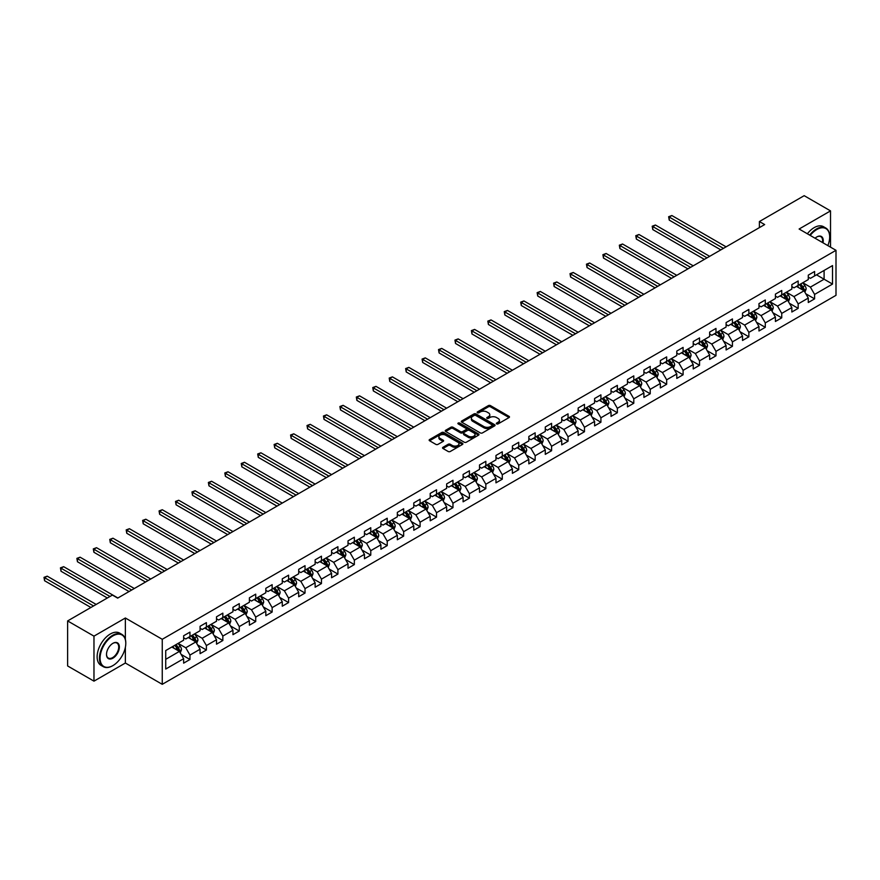 <?xml version="1.0" encoding="UTF-8"?>
<svg xmlns="http://www.w3.org/2000/svg" width="880" height="880" viewBox="0 0 880 880"><rect width="100%" height="100%" fill="white"/><g stroke="black" fill="none" stroke-linecap="round" stroke-linejoin="round"><path stroke-width="1.32" d="M496.628 423.896A1.023 0.594 0 0 0 498.069 423.896L509.058 417.549A1.463 0.847 0 0 0 509.487 416.955A1.463 0.847 0 0 0 509.058 416.361L490.446 405.603A1.463 0.847 0 0 0 488.378 405.603L477.389 411.95A1.023 0.594 0 0 0 478.83 412.786L480.26 411.972A4.686 2.706 0 0 1 486.882 411.972L488.433 412.863A4.686 2.706 0 0 1 489.797 414.777A4.686 2.706 0 0 1 488.433 416.68L487.003 417.505A1.023 0.594 0 0 0 488.455 418.341L489.874 417.516A4.686 2.706 0 0 1 496.496 417.516L498.047 418.418A4.686 2.706 0 0 1 499.422 420.332A4.686 2.706 0 0 1 498.047 422.235L496.628 423.06A1.023 0.594 0 0 0 496.628 423.896L496.628 423.06M442.97 447.293A1.463 0.847 0 0 0 442.541 447.887A1.463 0.847 0 0 0 442.97 448.481L448.195 451.495A1.463 0.847 0 0 0 450.263 451.495L462.462 444.455A1.463 0.847 0 0 0 462.891 443.85A1.463 0.847 0 0 0 462.462 443.256L443.85 432.509A1.463 0.847 0 0 0 441.782 432.509L429.572 439.56A1.463 0.847 0 0 0 429.143 440.154A1.463 0.847 0 0 0 429.572 440.748L435.886 444.389A1.463 0.847 0 0 0 437.954 444.389L443.179 441.375A1.463 0.847 0 0 0 443.608 440.781A1.463 0.847 0 0 0 443.179 440.187L440.044 438.372A3.916 2.255 0 0 1 438.9 436.777A3.916 2.255 0 0 1 441.32 434.687A3.916 2.255 0 0 1 445.577 435.182L457.842 442.255A3.916 2.255 0 0 1 458.986 443.85A3.916 2.255 0 0 1 456.566 445.94A3.916 2.255 0 0 1 452.309 445.456L450.263 444.268A1.463 0.847 0 0 0 448.195 444.268L442.97 447.293L442.97 448.481L448.195 445.489L448.195 444.268M125.367 618.002L93.973 636.141L67.628 620.928L67.628 665.951L93.973 681.153L125.367 663.025L162.25 684.321L162.25 639.298L125.367 618.002L125.367 639.375M830.522 247.148L830.522 210.892L799.117 229.02L836 250.316L162.25 639.298M830.522 210.892L804.177 195.679L759.396 221.54L759.396 227.623M67.628 620.928L112.409 595.067L117.678 598.114L764.665 224.576L759.396 221.54M480.359 432.927A1.463 0.847 0 0 0 482.427 432.927L494.637 425.876A1.463 0.847 0 0 0 495.066 425.282A1.463 0.847 0 0 0 494.637 424.688L476.014 413.941A1.463 0.847 0 0 0 473.946 413.941L461.747 420.981A1.463 0.847 0 0 0 461.318 421.586A1.463 0.847 0 0 0 461.747 422.18L480.359 432.927M458.579 424.116A1.023 0.594 0 0 1 459.624 424.259L478.533 435.182L466.345 442.211A1.463 0.847 0 0 1 464.277 442.211L445.665 431.464L450.879 428.472L450.879 427.251L445.665 430.265A1.463 0.847 0 0 0 445.236 430.87A1.463 0.847 0 0 0 445.665 431.464L445.665 430.265M450.879 428.472A1.463 0.847 0 0 1 452.947 428.472L452.947 427.251A1.463 0.847 0 0 0 450.879 427.251M452.947 427.251L460.504 431.618A1.463 0.847 0 0 0 462.572 431.618L466.037 429.616A1.463 0.847 0 0 0 466.466 429.011A1.463 0.847 0 0 0 466.037 428.417L458.172 423.885A1.023 0.594 0 0 1 459.624 423.049L478.555 433.972A1.463 0.847 0 0 1 478.984 434.566A1.463 0.847 0 0 1 478.555 435.171L478.555 433.972M162.25 684.321L836 295.328L836 250.316M181.159 654.412L189.959 659.494L189.959 655.061L200.079 649.22L200.079 653.653L206.404 650.012L206.404 645.568L216.513 639.727L216.513 644.171L222.838 640.519L222.838 636.075L232.958 630.234L232.958 634.678L239.272 631.026L239.272 626.582L249.392 620.741L249.392 625.185L255.717 621.533L255.717 617.089L265.826 611.259L265.826 615.692L272.151 612.04L272.151 607.607L282.271 601.766L282.271 606.21L288.585 602.558L288.585 598.114L298.705 592.273L298.705 596.717L305.03 593.065L305.03 588.621L315.139 582.78L315.139 587.224L321.464 583.572L321.464 579.128L331.584 573.287L331.584 577.731L337.909 574.079L337.909 569.646L348.018 563.805L348.018 568.238L354.343 564.597L354.343 560.153L364.463 554.312L364.463 558.756L370.777 555.104L370.777 550.66L380.897 544.819L380.897 549.263L387.222 545.611L387.222 541.167L397.331 535.326L397.331 539.77L403.656 536.118L403.656 531.685L413.776 525.844L413.776 530.277L420.09 526.636L420.09 522.192L430.21 516.351L430.21 520.795L436.535 517.143L436.535 512.699L446.644 506.858L446.644 511.302L452.969 507.65L452.969 503.206L463.089 497.365L463.089 501.809L469.414 498.157L469.414 493.713L479.523 487.883L479.523 492.316L485.848 488.664L485.848 484.231L495.968 478.39L495.968 482.834L502.282 479.182L502.282 474.738L512.402 468.897L512.402 473.341L518.727 469.689L518.727 465.245L528.836 459.404L528.836 463.848L535.161 460.196L535.161 455.752L545.281 449.911L545.281 454.355L551.595 450.703L551.595 446.27L561.715 440.429L561.715 444.862L568.04 441.221L568.04 436.777L578.149 430.936L578.149 435.38L584.474 431.728L584.474 427.284L594.594 421.443L594.594 425.887L600.919 422.235L600.919 417.791L611.028 411.95L611.028 416.394L617.353 412.742L617.353 408.309L627.473 402.468L627.473 406.901L633.787 403.26L633.787 398.816L643.907 392.975L643.907 397.419L650.232 393.767L650.232 389.323L660.341 383.482L660.341 387.926L666.666 384.274L666.666 379.83L676.786 373.989L676.786 378.433L683.1 374.781L683.1 370.348L693.22 364.507L693.22 368.94L699.545 365.288L699.545 360.855L709.654 355.014L709.654 359.458L715.979 355.806L715.979 351.362L726.099 345.521L726.099 349.965L732.424 346.313L732.424 341.869L742.533 336.028L742.533 340.472L748.858 336.82L748.858 332.376L758.978 326.546L758.978 330.979L765.292 327.327L765.292 322.894L775.412 317.053L775.412 321.486L781.737 317.845L781.737 313.401L791.846 307.56L791.846 312.004L798.171 308.352L798.171 303.908L808.291 298.067L808.291 302.511L814.605 298.859L814.605 294.415L832.524 284.075L832.524 265.584L824.098 270.446L824.098 279.213L832.524 284.075M189.959 659.494L183.634 663.146L183.634 658.702L165.726 669.053L165.726 650.551L183.634 640.211L183.634 635.767L189.959 632.126L189.959 636.559L200.079 630.718L200.079 626.285L206.404 622.633L206.404 627.066L216.513 621.236L216.513 616.792L222.838 613.14L222.838 617.584L232.958 611.743L232.958 607.299L239.272 603.647L239.272 608.091L249.392 602.25L249.392 597.806L255.717 594.154L255.717 598.598L265.826 592.757L265.826 588.313L272.151 584.672L272.151 589.105L282.271 583.264L282.271 578.831L288.585 575.179L288.585 579.623L298.705 573.782L298.705 569.338L305.03 565.686L305.03 570.13L315.139 564.289L315.139 559.845L321.464 556.193L321.464 560.637L331.584 554.796L331.584 550.352L337.909 546.711L337.909 551.144L348.018 545.303L348.018 540.87L354.343 537.218L354.343 541.662L364.463 535.821L364.463 531.377L370.777 527.725L370.777 532.169L380.897 526.328L380.897 521.884L387.222 518.232L387.222 522.676L397.331 516.835L397.331 512.391L403.656 508.75L403.656 513.183L413.776 507.342L413.776 502.909L420.09 499.257L420.09 503.69L430.21 497.86L430.21 493.416L436.535 489.764L436.535 494.208L446.644 488.367L446.644 483.923L452.969 480.271L452.969 484.715L463.089 478.874L463.089 474.43L469.414 470.778L469.414 475.222L479.523 469.381L479.523 464.948L485.848 461.296L485.848 465.729L495.968 459.888L495.968 455.455L502.282 451.803L502.282 456.247L512.402 450.406L512.402 445.962L518.727 442.31L518.727 446.754L528.836 440.913L528.836 436.469L535.161 432.817L535.161 437.261L545.281 431.42L545.281 426.976L551.595 423.335L551.595 427.768L561.715 421.927L561.715 417.494L568.04 413.842L568.04 418.286L578.149 412.445L578.149 408.001L584.474 404.349L584.474 408.793L594.594 402.952L594.594 398.508L600.919 394.856L600.919 399.3L611.028 393.459L611.028 389.015L617.353 385.374L617.353 389.807L627.473 383.966L627.473 379.533L633.787 375.881L633.787 380.325L643.907 374.484L643.907 370.04L650.232 366.388L650.232 370.832L660.341 364.991L660.341 360.547L666.666 356.895L666.666 361.339L676.786 355.498L676.786 351.054L683.1 347.402L683.1 351.846L693.22 346.005L693.22 341.572L699.545 337.92L699.545 342.353L709.654 336.512L709.654 332.079L715.979 328.427L715.979 332.871L726.099 327.03L726.099 322.586L732.424 318.934L732.424 323.378L742.533 317.537L742.533 313.093L748.858 309.441L748.858 313.885L758.978 308.044L758.978 303.6L765.292 299.959L765.292 304.392L775.412 298.551L775.412 294.118L781.737 290.466L781.737 294.91L791.846 289.069L791.846 284.625L798.171 280.973L798.171 285.417L808.291 279.576L808.291 275.132L814.605 271.48L814.605 275.924L832.524 265.584M188.276 637.538L195.866 641.916L185.746 647.757L178.156 643.379M183.634 637.78L185.746 638.99L189.959 636.559M185.746 647.757L189.959 655.061M195.866 641.916L200.079 649.22M204.71 628.045L212.3 632.423L202.18 638.264L194.601 633.886M200.079 628.287L202.18 629.508L206.404 627.066M202.18 638.264L206.404 645.568M212.3 632.423L216.513 639.727M221.155 618.552L228.734 622.93L218.625 628.771L211.035 624.393M216.513 618.794L218.625 620.015L222.838 617.584M218.625 628.771L222.838 636.075M228.734 622.93L232.958 630.234M237.589 609.059L245.179 613.448L235.059 619.289L227.469 614.9M232.958 609.312L235.059 610.522L239.272 608.091M235.059 619.289L239.272 626.582M245.179 613.448L249.392 620.741M254.023 599.577L261.613 603.955L251.504 609.796L243.914 605.418M249.392 599.819L251.504 601.029L255.717 598.598M251.504 609.796L255.717 617.089M261.613 603.955L265.826 611.259M270.468 590.084L278.058 594.462L267.938 600.303L260.348 595.925M265.826 590.326L267.938 591.547L272.151 589.105M267.938 600.303L272.151 607.607M278.058 594.462L282.271 601.766M286.902 580.591L294.492 584.969L284.372 590.81L276.793 586.432M282.271 580.833L284.372 582.054L288.585 579.623M284.372 590.81L288.585 598.114M294.492 584.969L298.705 592.273M303.347 571.098L310.926 575.487L300.817 581.328L293.227 576.939M298.705 571.34L300.817 572.561L305.03 570.13M300.817 581.328L305.03 588.621M310.926 575.487L315.139 582.78M319.781 561.616L327.371 565.994L317.251 571.835L309.661 567.457M315.139 561.858L317.251 563.068L321.464 560.637M317.251 571.835L321.464 579.128M327.371 565.994L331.584 573.287M336.215 552.123L343.805 556.501L333.685 562.342L326.106 557.964M331.584 552.365L333.685 553.586L337.909 551.144M333.685 562.342L337.909 569.646M343.805 556.501L348.018 563.805M352.66 542.63L360.239 547.008L350.13 552.849L342.54 548.471M348.018 542.872L350.13 544.093L354.343 541.662M350.13 552.849L354.343 560.153M360.239 547.008L364.463 554.312M369.094 533.137L376.684 537.515L366.564 543.356L358.974 538.978M364.463 533.379L366.564 534.6L370.777 532.169M366.564 543.356L370.777 550.66M376.684 537.515L380.897 544.819M385.528 523.655L393.118 528.033L383.009 533.874L375.419 529.485M380.897 523.897L383.009 525.107L387.222 522.676M383.009 533.874L387.222 541.167M393.118 528.033L397.331 535.326M401.973 514.162L409.563 518.54L399.443 524.381L391.853 520.003M397.331 514.404L399.443 515.614L403.656 513.183M399.443 524.381L403.656 531.685M409.563 518.54L413.776 525.844M418.407 504.669L425.997 509.047L415.877 514.888L408.298 510.51M413.776 504.911L415.877 506.132L420.09 503.69M415.877 514.888L420.09 522.192M425.997 509.047L430.21 516.351M434.852 495.176L442.431 499.554L432.322 505.395L424.732 501.017M430.21 495.418L432.322 496.639L436.535 494.208M432.322 505.395L436.535 512.699M442.431 499.554L446.644 506.858M451.286 485.683L458.876 490.072L448.756 495.913L441.166 491.524M446.644 485.936L448.756 487.146L452.969 484.715M448.756 495.913L452.969 503.206M458.876 490.072L463.089 497.365M467.72 476.201L475.31 480.579L465.19 486.42L457.611 482.042M463.089 476.443L465.19 477.653L469.414 475.222M465.19 486.42L469.414 493.713M475.31 480.579L479.523 487.883M484.165 466.708L491.744 471.086L481.635 476.927L474.045 472.549M479.523 466.95L481.635 468.171L485.848 465.729M481.635 476.927L485.848 484.231M491.744 471.086L495.968 478.39M500.599 457.215L508.189 461.593L498.069 467.434L490.479 463.056M495.968 457.457L498.069 458.678L502.282 456.247M498.069 467.434L502.282 474.738M508.189 461.593L512.402 468.897M517.033 447.722L524.623 452.111L514.514 457.952L506.924 453.563M512.402 447.964L514.514 449.185L518.727 446.754M514.514 457.952L518.727 465.245M524.623 452.111L528.836 459.404M533.478 438.24L541.068 442.618L530.948 448.459L523.358 444.081M528.836 438.482L530.948 439.692L535.161 437.261M530.948 448.459L535.161 455.752M541.068 442.618L545.281 449.911M549.912 428.747L557.502 433.125L547.382 438.966L539.803 434.588M545.281 428.989L547.382 430.21L551.595 427.768M547.382 438.966L551.595 446.27M557.502 433.125L561.715 440.429M566.357 419.254L573.936 423.632L563.827 429.473L556.237 425.095M561.715 419.496L563.827 420.717L568.04 418.286M563.827 429.473L568.04 436.777M573.936 423.632L578.149 430.936M582.791 409.761L590.381 414.15L580.261 419.98L572.671 415.602M578.149 410.003L580.261 411.224L584.474 408.793M580.261 419.98L584.474 427.284M590.381 414.15L594.594 421.443M599.225 400.279L606.815 404.657L596.695 410.498L589.116 406.109M594.594 400.521L596.695 401.731L600.919 399.3M596.695 410.498L600.919 417.791M606.815 404.657L611.028 411.95M615.67 390.786L623.249 395.164L613.14 401.005L605.55 396.627M611.028 391.028L613.14 392.249L617.353 389.807M613.14 401.005L617.353 408.309M623.249 395.164L627.473 402.468M632.104 381.293L639.694 385.671L629.574 391.512L621.984 387.134M627.473 381.535L629.574 382.756L633.787 380.325M629.574 391.512L633.787 398.816M639.694 385.671L643.907 392.975M648.538 371.8L656.128 376.178L646.019 382.019L638.429 377.641M643.907 372.042L646.019 373.263L650.232 370.832M646.019 382.019L650.232 389.323M656.128 376.178L660.341 383.482M664.983 362.307L672.562 366.696L662.453 372.537L654.863 368.148M660.341 362.56L662.453 363.77L666.666 361.339M662.453 372.537L666.666 379.83M672.562 366.696L676.786 373.989M681.417 352.825L689.007 357.203L678.887 363.044L671.308 358.666M676.786 353.067L678.887 354.277L683.1 351.846M678.887 363.044L683.1 370.348M689.007 357.203L693.22 364.507M697.862 343.332L705.441 347.71L695.332 353.551L687.742 349.173M693.22 343.574L695.332 344.795L699.545 342.353M695.332 353.551L699.545 360.855M705.441 347.71L709.654 355.014M714.296 333.839L721.886 338.217L711.766 344.058L704.176 339.68M709.654 334.081L711.766 335.302L715.979 332.871M711.766 344.058L715.979 351.362M721.886 338.217L726.099 345.521M730.73 324.346L738.32 328.735L728.2 334.576L720.621 330.187M726.099 324.599L728.2 325.809L732.424 323.378M728.2 334.576L732.424 341.869M738.32 328.735L742.533 336.028M747.175 314.864L754.754 319.242L744.645 325.083L737.055 320.705M742.533 315.106L744.645 316.316L748.858 313.885M744.645 325.083L748.858 332.376M754.754 319.242L758.978 326.546M763.609 305.371L771.199 309.749L761.079 315.59L753.489 311.212M758.978 305.613L761.079 306.834L765.292 304.392M761.079 315.59L765.292 322.894M771.199 309.749L775.412 317.053M780.043 295.878L787.633 300.256L777.513 306.097L769.934 301.719M775.412 296.12L777.513 297.341L781.737 294.91M777.513 306.097L781.737 313.401M787.633 300.256L791.846 307.56M796.488 286.385L804.067 290.774L793.958 296.604L786.368 292.226M791.846 286.627L793.958 287.848L798.171 285.417M793.958 296.604L798.171 303.908M804.067 290.774L808.291 298.067M816.508 274.835L824.098 279.213L810.392 287.122L802.813 282.733M808.291 277.145L810.392 278.355L814.605 275.924M810.392 287.122L814.605 294.415M93.973 636.141L93.973 681.153M165.726 659.318L179.421 651.409L171.842 647.031M179.421 651.409L183.634 658.702M805.816 293.777L814.605 298.859M789.371 303.27L798.171 308.352M772.937 312.763L781.737 317.845M756.492 322.256L765.292 327.327M740.058 331.738L748.858 336.82M723.624 341.231L732.424 346.313M707.179 350.724L715.979 355.806M690.745 360.217L699.545 365.288M674.311 369.699L683.1 374.781M657.866 379.192L666.666 384.274M641.432 388.685L650.232 393.767M624.987 398.178L633.787 403.26M608.553 407.671L617.353 412.742M592.119 417.153L600.919 422.235M575.674 426.646L584.474 431.728M559.24 436.139L568.04 441.221M542.806 445.632L551.595 450.703M526.361 455.114L535.161 460.196M509.927 464.607L518.727 469.689M493.482 474.1L502.282 479.182M477.048 483.593L485.848 488.664M460.614 493.075L469.414 498.157M444.169 502.568L452.969 507.65M427.735 512.061L436.535 517.143M411.301 521.554L420.09 526.636M394.856 531.047L403.656 536.118M378.422 540.529L387.222 545.611M361.977 550.022L370.777 555.104M345.543 559.515L354.343 564.597M329.109 569.008L337.909 574.079M312.664 578.49L321.464 583.572M296.23 587.983L305.03 593.065M279.796 597.476L288.585 602.558M263.351 606.969L272.151 612.04M246.917 616.451L255.717 621.533M230.483 625.944L239.272 631.026M214.038 635.437L222.838 640.519M197.604 644.93L206.404 650.012M125.367 663.025L125.367 647.328M497.035 424.039L498.047 423.456A4.686 2.706 0 0 0 499.422 421.542L499.422 420.332M489.797 414.777L489.797 415.987A4.686 2.706 0 0 1 488.433 417.901L487.41 418.484M509.047 417.56L490.446 406.824A1.463 0.847 0 0 0 488.378 406.824L477.796 412.929M494.637 424.688L494.637 425.876L476.014 415.151A1.463 0.847 0 0 0 473.946 415.151L461.758 422.191M492.052 425.7A1.023 0.594 0 0 0 492.052 424.864L475.706 415.426A1.023 0.594 0 0 0 474.254 415.426L472.758 416.295A4.686 2.706 0 0 0 471.383 418.209A4.686 2.706 0 0 0 472.758 420.123L483.934 426.569A4.686 2.706 0 0 0 490.545 426.569L492.052 425.7L492.052 426.921A1.023 0.594 0 0 0 492.349 426.503L492.349 425.282M471.383 418.209L471.383 419.43A4.686 2.706 0 0 0 472.758 421.333L472.758 420.123M492.052 426.921L490.545 427.79A4.686 2.706 0 0 1 483.934 427.79L472.758 421.333M452.947 428.472L460.504 432.828A1.463 0.847 0 0 0 462.572 432.828L466.037 430.826A1.463 0.847 0 0 0 466.466 430.232L466.466 429.011M468.336 436.139A3.916 2.255 0 0 0 472.604 436.623A3.916 2.255 0 0 0 475.013 434.544A3.916 2.255 0 0 0 473.869 432.938L469.557 430.452A1.463 0.847 0 0 0 467.489 430.452L464.024 432.454A1.463 0.847 0 0 0 463.595 433.048A1.463 0.847 0 0 0 464.024 433.642L468.336 436.139L468.336 437.349A3.916 2.255 0 0 0 472.604 437.844A3.916 2.255 0 0 0 475.013 435.754L475.013 434.544M463.595 433.048L463.595 434.269A1.463 0.847 0 0 0 464.024 434.863L464.024 433.642M468.336 437.349L464.024 434.863M458.986 443.85L458.986 445.071A3.916 2.255 0 0 1 456.566 447.161A3.916 2.255 0 0 1 452.309 446.666L450.263 445.489A1.463 0.847 0 0 0 448.195 445.489M438.9 436.777L438.9 437.998A3.916 2.255 0 0 0 440.044 439.593L440.044 438.372M443.157 441.386L440.044 439.593M462.462 443.256L462.462 444.455L443.85 433.73A1.463 0.847 0 0 0 441.782 433.73L429.594 440.759M804.903 292.215L806.157 289.058A3.949 2.277 -120 0 0 804.903 285.692L802.725 282.788M798.93 287.804L797.456 285.824M726.099 246.84L671.858 215.534L669.229 217.052L669.229 220.099L720.83 249.887M799.458 284.669L801.636 287.573A3.949 2.277 60 0 1 802.758 289.949L804.023 289.223A3.949 2.277 -120 0 0 802.901 286.847L800.723 283.943M799.733 284.515L802.142 287.738A2.013 1.166 60 0 1 802.505 288.343L804.023 289.223M669.229 220.099L668.646 216.722L723.459 248.369M668.646 216.722L671.858 215.534M827.849 245.608A18.183 10.494 120 0 0 829.675 236.929A18.183 10.494 120 0 0 816.827 229.504A18.183 10.494 120 0 0 810.216 235.433M809.677 235.114A18.623 10.758 -60 0 1 816.508 228.954A18.623 10.758 -60 0 1 825.825 228.041A18.623 10.758 -60 0 1 829.675 236.566A18.623 10.758 -60 0 1 829.675 236.753M815.067 238.227A9.086 5.247 -60 0 1 816.827 236.929L816.827 236.929A9.086 5.247 -60 0 1 823.009 242.814M807.356 233.772A18.623 10.758 -60 0 1 814.187 227.623A18.623 10.758 -60 0 1 823.504 226.699L825.825 228.041M822.426 242.473A8.646 4.994 120 0 0 820.831 236.687A8.646 4.994 120 0 0 816.662 237.028M112.618 665.764L112.937 665.577A18.183 10.494 120 0 0 125.785 643.313A18.183 10.494 120 0 0 112.937 635.888A18.183 10.494 120 0 0 100.078 658.163A18.183 10.494 120 0 0 112.937 665.577L112.618 665.764A18.623 10.758 -60 0 1 103.301 666.688A18.623 10.758 -60 0 1 100.452 651.761A18.623 10.758 -60 0 1 112.618 635.349A18.623 10.758 -60 0 1 121.935 634.425A18.623 10.758 -60 0 1 125.785 642.95A18.623 10.758 -60 0 1 125.785 643.137M112.937 658.163A9.086 5.247 -60 0 1 106.502 654.445A9.086 5.247 -60 0 1 112.937 643.313L112.937 643.313A9.086 5.247 -60 0 1 119.361 647.031A9.086 5.247 -60 0 1 112.937 658.163M106.513 654.258A8.646 4.994 120 0 0 108.295 658.042A8.646 4.994 120 0 0 112.618 657.613A8.646 4.994 120 0 0 118.261 649.99A8.646 4.994 120 0 0 116.941 643.071A8.646 4.994 120 0 0 112.772 643.412M103.301 666.688L100.991 665.346A18.623 10.758 -60 0 1 98.131 650.419A18.623 10.758 -60 0 1 110.297 634.007A18.623 10.758 -60 0 1 119.614 633.083L121.935 634.425M788.469 301.697L789.723 298.54A3.949 2.277 -120 0 0 788.458 295.185L786.28 292.281M782.496 297.297L781.011 295.317M709.654 256.333L655.424 225.027L652.784 226.545L652.784 229.581L704.385 259.38M783.013 294.162L785.191 297.066A3.949 2.277 60 0 1 786.324 299.442L787.589 298.716A3.949 2.277 -120 0 0 786.456 296.34L784.278 293.436M783.299 294.008L785.708 297.22A2.013 1.166 60 0 1 786.071 297.836L787.589 298.716M652.784 229.581L652.212 226.215L707.025 257.851M652.212 226.215L655.424 225.027M772.024 311.19L773.278 308.033A3.949 2.277 -120 0 0 772.024 304.667L769.846 301.763M766.051 306.779L764.577 304.81M693.22 265.826L638.99 234.509L636.35 236.038L636.35 239.074L687.951 268.873M766.579 303.655L768.757 306.559A3.949 2.277 60 0 1 769.89 308.935L771.155 308.198A3.949 2.277 -120 0 0 770.022 305.822L767.844 302.929M766.854 303.49L769.263 306.713A2.013 1.166 60 0 1 769.637 307.329L771.155 308.198M636.35 239.074L635.767 235.697L690.591 267.344M635.767 235.697L638.99 234.509M755.59 320.683L756.844 317.526A3.949 2.277 -120 0 0 755.579 314.16L753.412 311.256M749.617 316.272L748.143 314.303M676.786 275.319L622.545 244.002L619.916 245.52L619.916 248.567L671.517 278.355M750.145 313.148L752.312 316.052A3.949 2.277 60 0 1 753.445 318.428L754.71 317.691A3.949 2.277 -120 0 0 753.577 315.315L751.41 312.411M750.42 312.983L752.829 316.206A2.013 1.166 60 0 1 753.192 316.822L754.71 317.691M619.916 248.567L619.333 245.19L674.146 276.837M619.333 245.19L622.545 244.002M739.156 330.176L740.41 327.019A3.949 2.277 -120 0 0 739.145 323.653L736.967 320.749M733.183 325.765L731.698 323.796M660.341 284.812L606.111 253.495L603.471 255.013L603.471 258.06L655.072 287.848M733.7 322.63L735.878 325.534A3.949 2.277 60 0 1 737.011 327.91L738.276 327.184A3.949 2.277 -120 0 0 737.143 324.808L734.965 321.904M733.975 322.476L736.395 325.699A2.013 1.166 60 0 1 736.758 326.304L738.276 327.184M603.471 258.06L602.899 254.683L657.712 286.33M602.899 254.683L606.111 253.495M722.711 339.658L723.965 336.501A3.949 2.277 -120 0 0 722.711 333.146L720.533 330.242M716.738 335.258L715.264 333.278M643.907 294.294L589.666 262.988L587.037 264.506L587.037 267.553L638.638 297.341M717.266 332.123L719.444 335.027A3.949 2.277 60 0 1 720.566 337.403L721.831 336.677A3.949 2.277 -120 0 0 720.709 334.301L718.531 331.397M717.541 331.969L719.95 335.192A2.013 1.166 60 0 1 720.324 335.797L721.831 336.677M587.037 267.553L586.454 264.176L641.267 295.823M586.454 264.176L589.666 262.988M706.277 349.151L707.531 345.994A3.949 2.277 -120 0 0 706.266 342.628L704.099 339.735M700.304 344.74L698.83 342.771M627.473 303.787L573.232 272.481L570.603 273.999L570.603 277.035L622.204 306.834M700.832 341.616L702.999 344.52A3.949 2.277 60 0 1 704.132 346.896L705.397 346.159A3.949 2.277 -120 0 0 704.264 343.794L702.097 340.89M701.107 341.462L703.516 344.674A2.013 1.166 60 0 1 703.879 345.29L705.397 346.159M570.603 277.035L570.02 273.658L624.833 305.305M570.02 273.658L573.232 272.481M689.843 358.644L691.086 355.487A3.949 2.277 -120 0 0 689.832 352.121L687.654 349.217M683.87 354.233L682.385 352.264M611.028 313.28L556.798 281.963L554.158 283.492L554.158 286.528L605.759 316.316M684.387 351.109L686.565 354.013A3.949 2.277 60 0 1 687.698 356.389L688.963 355.652A3.949 2.277 -120 0 0 687.83 353.276L685.652 350.372M684.662 350.944L687.082 354.167A2.013 1.166 60 0 1 687.445 354.783L688.963 355.652M554.158 286.528L553.586 283.151L608.399 314.798M553.586 283.151L556.798 281.963M673.398 368.137L674.652 364.98A3.949 2.277 -120 0 0 673.398 361.614L671.22 358.71M667.425 363.726L665.951 361.757M594.594 322.773L540.353 291.456L537.724 292.974L537.724 296.021L589.325 325.809M667.953 360.602L670.131 363.495A3.949 2.277 60 0 1 671.253 365.871L672.518 365.145A3.949 2.277 -120 0 0 671.396 362.769L669.218 359.865M668.228 360.437L670.637 363.66A2.013 1.166 60 0 1 671 364.265L672.518 365.145M537.724 296.021L537.141 292.644L591.954 324.291M537.141 292.644L540.353 291.456M656.964 377.63L658.218 374.462A3.949 2.277 -120 0 0 656.953 371.107L654.775 368.203M650.991 373.219L649.517 371.239M578.149 332.255L523.919 300.949L521.279 302.467L521.279 305.514L572.88 335.302M651.519 370.084L653.686 372.988A3.949 2.277 60 0 1 654.819 375.364L656.084 374.638A3.949 2.277 -120 0 0 654.951 372.262L652.773 369.358M651.794 369.93L654.203 373.153A2.013 1.166 60 0 1 654.566 373.758L656.084 374.638M521.279 305.514L520.707 302.137L575.52 333.784M520.707 302.137L523.919 300.949M640.519 387.112L641.773 383.955A3.949 2.277 -120 0 0 640.519 380.6L638.341 377.696M634.546 382.701L633.072 380.732M561.715 341.748L507.485 310.442L504.845 311.96L504.845 314.996L556.446 344.795M635.074 379.577L637.252 382.481A3.949 2.277 60 0 1 638.385 384.857L639.65 384.131A3.949 2.277 -120 0 0 638.517 381.755L636.339 378.851M635.349 379.423L637.758 382.635A2.013 1.166 60 0 1 638.132 383.251L639.65 384.131M504.845 314.996L504.262 311.619L559.086 343.266M504.262 311.619L507.485 310.442M624.085 396.605L625.339 393.448A3.949 2.277 -120 0 0 624.074 390.082L621.907 387.178M618.112 392.194L616.638 390.225M545.281 351.241L491.04 319.924L488.411 321.453L488.411 324.489L540.012 354.277M618.64 389.07L620.807 391.974A3.949 2.277 60 0 1 621.94 394.35L623.205 393.613A3.949 2.277 -120 0 0 622.072 391.237L619.905 388.333M618.915 388.905L621.324 392.128A2.013 1.166 60 0 1 621.687 392.744L623.205 393.613M488.411 324.489L487.828 321.112L542.641 352.759M487.828 321.112L491.04 319.924M607.651 406.098L608.905 402.941A3.949 2.277 -120 0 0 607.64 399.575L605.462 396.671M601.678 401.687L600.193 399.718M528.836 360.734L474.606 329.417L471.966 330.935L471.966 333.982L523.567 363.77M602.195 398.563L604.373 401.467A3.949 2.277 60 0 1 605.506 403.832L606.771 403.106A3.949 2.277 -120 0 0 605.638 400.73L603.46 397.826M602.47 398.398L604.89 401.621A2.013 1.166 60 0 1 605.253 402.226L606.771 403.106M471.966 333.982L471.394 330.605L526.207 362.252M471.394 330.605L474.606 329.417M591.206 415.591L592.46 412.434A3.949 2.277 -120 0 0 591.206 409.068L589.028 406.164M585.233 411.18L583.759 409.2M512.402 370.216L458.161 338.91L455.532 340.428L455.532 343.475L507.133 373.263M585.761 408.045L587.939 410.949A3.949 2.277 60 0 1 589.061 413.325L590.326 412.599A3.949 2.277 -120 0 0 589.204 410.223L587.026 407.319M586.036 407.891L588.445 411.114A2.013 1.166 60 0 1 588.819 411.719L590.326 412.599M455.532 343.475L454.949 340.098L509.762 371.745M454.949 340.098L458.161 338.91M574.772 425.073L576.026 421.916A3.949 2.277 -120 0 0 574.761 418.561L572.594 415.657M568.799 420.662L567.325 418.693M495.968 379.709L441.727 348.403L439.098 349.921L439.098 352.957L490.699 382.756M569.327 417.538L571.494 420.442A3.949 2.277 60 0 1 572.627 422.818L573.892 422.092A3.949 2.277 -120 0 0 572.759 419.716L570.592 416.812M569.602 417.384L572.011 420.596A2.013 1.166 60 0 1 572.374 421.212L573.892 422.092M439.098 352.957L438.515 349.58L493.328 381.227M438.515 349.58L441.727 348.403M558.338 434.566L559.592 431.409A3.949 2.277 -120 0 0 558.327 428.043L556.149 425.139M552.365 430.155L550.88 428.186M479.523 389.202L425.293 357.885L422.653 359.414L422.653 362.45L474.254 392.249M552.882 427.031L555.06 429.935A3.949 2.277 60 0 1 556.193 432.311L557.458 431.574A3.949 2.277 -120 0 0 556.325 429.198L554.147 426.305M553.157 426.866L555.577 430.089A2.013 1.166 60 0 1 555.94 430.705L557.458 431.574M422.653 362.45L422.081 359.073L476.894 390.72M422.081 359.073L425.293 357.885M541.893 444.059L543.147 440.902A3.949 2.277 -120 0 0 541.893 437.536L539.715 434.632M535.92 439.648L534.446 437.679M463.089 398.695L408.848 367.378L406.219 368.896L406.219 371.943L457.82 401.731M536.448 436.524L538.626 439.428A3.949 2.277 60 0 1 539.748 441.804L541.013 441.067A3.949 2.277 -120 0 0 539.891 438.691L537.713 435.787M536.723 436.359L539.132 439.582A2.013 1.166 60 0 1 539.495 440.198L541.013 441.067M406.219 371.943L405.636 368.566L460.449 400.213M405.636 368.566L408.848 367.378M525.459 453.552L526.713 450.395A3.949 2.277 -120 0 0 525.448 447.029L523.27 444.125M519.486 449.141L518.012 447.172M446.644 408.188L392.414 376.871L389.785 378.389L389.785 381.436L441.375 411.224M520.014 446.006L522.181 448.91A3.949 2.277 60 0 1 523.314 451.286L524.579 450.56A3.949 2.277 -120 0 0 523.446 448.184L521.268 445.28M520.289 445.852L522.698 449.075A2.013 1.166 60 0 1 523.061 449.68L524.579 450.56M389.785 381.436L389.202 378.059L444.015 409.706M389.202 378.059L392.414 376.871M509.014 463.034L510.268 459.877A3.949 2.277 -120 0 0 509.014 456.522L506.836 453.618M503.041 458.634L501.567 456.654M430.21 417.67L375.98 386.364L373.34 387.882L373.34 390.929L424.941 420.717M503.569 455.499L505.747 458.403A3.949 2.277 60 0 1 506.88 460.779L508.145 460.053A3.949 2.277 -120 0 0 507.012 457.677L504.834 454.773M503.844 455.345L506.264 458.568A2.013 1.166 60 0 1 506.627 459.173L508.145 460.053M373.34 390.929L372.757 387.552L427.581 419.199M372.757 387.552L375.98 386.364M492.58 472.527L493.834 469.37A3.949 2.277 -120 0 0 492.569 466.004L490.402 463.111M486.607 468.116L485.133 466.147M413.776 427.163L359.535 395.846L356.906 397.375L356.906 400.411L408.507 430.21M487.135 464.992L489.313 467.896A3.949 2.277 60 0 1 490.435 470.272L491.7 469.535A3.949 2.277 -120 0 0 490.567 467.17L488.4 464.266M487.41 464.838L489.819 468.05A2.013 1.166 60 0 1 490.182 468.666L491.7 469.535M356.906 400.411L356.323 397.034L411.136 428.681M356.323 397.034L359.535 395.846M476.146 482.02L477.4 478.863A3.949 2.277 -120 0 0 476.135 475.497L473.957 472.593M470.173 477.609L468.688 475.64M397.331 436.656L343.101 405.339L340.461 406.868L340.461 409.904L392.062 439.692M470.69 474.485L472.868 477.389A3.949 2.277 60 0 1 474.001 479.765L475.266 479.028A3.949 2.277 -120 0 0 474.133 476.652L471.955 473.748M470.965 474.32L473.385 477.543A2.013 1.166 60 0 1 473.748 478.159L475.266 479.028M340.461 409.904L339.889 406.527L394.702 438.174M339.889 406.527L343.101 405.339M459.701 491.513L460.955 488.356A3.949 2.277 -120 0 0 459.701 484.99L457.523 482.086M453.728 487.102L452.254 485.133M380.897 446.149L326.656 414.832L324.027 416.35L324.027 419.397L375.628 449.185M454.256 483.967L456.434 486.871A3.949 2.277 60 0 1 457.567 489.247L458.821 488.521A3.949 2.277 -120 0 0 457.699 486.145L455.521 483.241M454.531 483.813L456.94 487.036A2.013 1.166 60 0 1 457.314 487.641L458.821 488.521M324.027 419.397L323.444 416.02L378.257 447.667M323.444 416.02L326.656 414.832M443.267 501.006L444.521 497.838A3.949 2.277 -120 0 0 443.256 494.483L441.089 491.579M437.294 496.595L435.82 494.615M364.463 455.631L310.222 424.325L307.593 425.843L307.593 428.89L359.194 458.678M437.822 493.46L439.989 496.364A3.949 2.277 60 0 1 441.122 498.74L442.387 498.014A3.949 2.277 -120 0 0 441.254 495.638L439.087 492.734M438.097 493.306L440.506 496.529A2.013 1.166 60 0 1 440.869 497.134L442.387 498.014M307.593 428.89L307.01 425.513L361.823 457.16M307.01 425.513L310.222 424.325M426.833 510.488L428.087 507.331A3.949 2.277 -120 0 0 426.822 503.976L424.644 501.072M420.86 506.077L419.375 504.108M348.018 465.124L293.788 433.818L291.148 435.336L291.148 438.372L342.749 468.171M421.377 502.953L423.555 505.857A3.949 2.277 60 0 1 424.688 508.233L425.953 507.507A3.949 2.277 -120 0 0 424.82 505.131L422.642 502.227M421.652 502.799L424.072 506.011A2.013 1.166 60 0 1 424.435 506.627L425.953 507.507M291.148 438.372L290.576 434.995L345.389 466.642M290.576 434.995L293.788 433.818M410.388 519.981L411.642 516.824A3.949 2.277 -120 0 0 410.388 513.458L408.21 510.554M404.415 515.57L402.941 513.601M331.584 474.617L277.343 443.3L274.714 444.829L274.714 447.865L326.315 477.653M404.943 512.446L407.121 515.35A3.949 2.277 60 0 1 408.243 517.726L409.508 516.989A3.949 2.277 -120 0 0 408.386 514.613L406.208 511.709M405.218 512.281L407.627 515.504A2.013 1.166 60 0 1 408.001 516.12L409.508 516.989M274.714 447.865L274.131 444.488L328.944 476.135M274.131 444.488L277.343 443.3M393.954 529.474L395.208 526.317A3.949 2.277 -120 0 0 393.943 522.951L391.776 520.047M387.981 525.063L386.507 523.094M315.139 484.11L260.909 452.793L258.28 454.311L258.28 457.358L309.87 487.146M388.509 521.939L390.676 524.832A3.949 2.277 60 0 1 391.809 527.208L393.074 526.482A3.949 2.277 -120 0 0 391.941 524.106L389.774 521.202M388.784 521.774L391.193 524.997A2.013 1.166 60 0 1 391.556 525.602L393.074 526.482M258.28 457.358L257.697 453.981L312.51 485.628M257.697 453.981L260.909 452.793M377.509 538.967L378.763 535.81A3.949 2.277 -120 0 0 377.509 532.444L375.331 529.54M371.536 534.556L370.062 532.576M298.705 493.592L244.475 462.286L241.835 463.804L241.835 466.851L293.436 496.639M372.064 531.421L374.242 534.325A3.949 2.277 60 0 1 375.375 536.701L376.64 535.975A3.949 2.277 -120 0 0 375.507 533.599L373.329 530.695M372.339 531.267L374.759 534.49A2.013 1.166 60 0 1 375.122 535.095L376.64 535.975M241.835 466.851L241.252 463.474L296.076 495.121M241.252 463.474L244.475 462.286M361.075 548.449L362.329 545.292A3.949 2.277 -120 0 0 361.064 541.937L358.897 539.033M355.102 544.038L353.628 542.069M282.271 503.085L228.03 471.779L225.401 473.297L225.401 476.333L277.002 506.132M355.63 540.914L357.808 543.818A3.949 2.277 60 0 1 358.93 546.194L360.195 545.468A3.949 2.277 -120 0 0 359.062 543.092L356.895 540.188M355.905 540.76L358.314 543.972A2.013 1.166 60 0 1 358.677 544.588L360.195 545.468M225.401 476.333L224.818 472.956L279.631 504.603M224.818 472.956L228.03 471.779M344.641 557.942L345.895 554.785A3.949 2.277 -120 0 0 344.63 551.419L342.452 548.515M338.668 553.531L337.183 551.562M265.826 512.578L211.596 481.261L208.956 482.79L208.956 485.826L260.557 515.614M339.185 550.407L341.363 553.311A3.949 2.277 60 0 1 342.496 555.687L343.761 554.95A3.949 2.277 -120 0 0 342.628 552.574L340.45 549.681M339.46 550.242L341.88 553.465A2.013 1.166 60 0 1 342.243 554.081L343.761 554.95M208.956 485.826L208.384 482.449L263.197 514.096M208.384 482.449L211.596 481.261M328.196 567.435L329.45 564.278A3.949 2.277 -120 0 0 328.196 560.912L326.018 558.008M322.223 563.024L320.749 561.055M249.392 522.071L195.162 490.754L192.522 492.272L192.522 495.319L244.123 525.107M322.751 559.9L324.929 562.804A3.949 2.277 60 0 1 326.062 565.169L327.316 564.443A3.949 2.277 -120 0 0 326.194 562.067L324.016 559.163M323.026 559.735L325.435 562.958A2.013 1.166 60 0 1 325.809 563.574L327.316 564.443M192.522 495.319L191.939 491.942L246.752 523.589M191.939 491.942L195.162 490.754M311.762 576.928L313.016 573.771A3.949 2.277 -120 0 0 311.751 570.405L309.584 567.501M305.789 572.517L304.315 570.537M232.958 531.553L178.717 500.247L176.088 501.765L176.088 504.812L227.689 534.6M306.317 569.382L308.484 572.286A3.949 2.277 60 0 1 309.617 574.662L310.882 573.936A3.949 2.277 -120 0 0 309.749 571.56L307.582 568.656M306.592 569.228L309.001 572.451A2.013 1.166 60 0 1 309.364 573.056L310.882 573.936M176.088 504.812L175.505 501.435L230.318 533.082M175.505 501.435L178.717 500.247M295.328 586.41L296.582 583.253A3.949 2.277 -120 0 0 295.317 579.898L293.139 576.994M289.355 582.01L287.87 580.03M216.513 541.046L162.283 509.74L159.643 511.258L159.643 514.294L211.244 544.093M289.872 578.875L292.05 581.779A3.949 2.277 60 0 1 293.183 584.155L294.448 583.429A3.949 2.277 -120 0 0 293.315 581.053L291.137 578.149M290.147 578.721L292.567 581.944A2.013 1.166 60 0 1 292.93 582.549L294.448 583.429M159.643 514.294L159.071 510.928L213.884 542.575M159.071 510.928L162.283 509.74M278.883 595.903L280.137 592.746A3.949 2.277 -120 0 0 278.883 589.38L276.705 586.476M272.91 591.492L271.436 589.523M200.079 550.539L145.838 519.222L143.209 520.751L143.209 523.787L194.81 553.586M273.438 588.368L275.616 591.272A3.949 2.277 60 0 1 276.738 593.648L278.003 592.911A3.949 2.277 -120 0 0 276.881 590.546L274.703 587.642M273.713 588.214L276.122 591.426A2.013 1.166 60 0 1 276.496 592.042L278.003 592.911M143.209 523.787L142.626 520.41L197.439 552.057M142.626 520.41L145.838 519.222M262.449 605.396L263.703 602.239A3.949 2.277 -120 0 0 262.438 598.873L260.271 595.969M256.476 600.985L255.002 599.016M183.634 560.032L129.404 528.715L126.775 530.233L126.775 533.28L178.365 563.068M257.004 597.861L259.171 600.765A3.949 2.277 60 0 1 260.304 603.141L261.569 602.404A3.949 2.277 -120 0 0 260.436 600.028L258.269 597.124M257.279 597.696L259.688 600.919A2.013 1.166 60 0 1 260.051 601.535L261.569 602.404M126.775 533.28L126.192 529.903L181.005 561.55M126.192 529.903L129.404 528.715M246.004 614.889L247.258 611.732A3.949 2.277 -120 0 0 246.004 608.366L243.826 605.462M240.042 610.478L238.557 608.509M167.2 569.525L112.97 538.208L110.33 539.726L110.33 542.773L161.931 572.561M240.559 607.343L242.737 610.247A3.949 2.277 60 0 1 243.87 612.623L245.135 611.897A3.949 2.277 -120 0 0 244.002 609.521L241.824 606.617M240.834 607.189L243.254 610.412A2.013 1.166 60 0 1 243.617 611.017L245.135 611.897M110.33 542.773L109.747 539.396L164.571 571.043M109.747 539.396L112.97 538.208M229.57 624.371L230.824 621.214A3.949 2.277 -120 0 0 229.57 617.859L227.392 614.955M223.597 619.971L222.123 617.991M150.766 579.007L96.525 547.701L93.896 549.219L93.896 552.266L145.497 582.054M224.125 616.836L226.303 619.74A3.949 2.277 60 0 1 227.425 622.116L228.69 621.39A3.949 2.277 -120 0 0 227.568 619.014L225.39 616.11M224.4 616.682L226.809 619.905A2.013 1.166 60 0 1 227.172 620.51L228.69 621.39M93.896 552.266L93.313 548.889L148.126 580.536M93.313 548.889L96.525 547.701M213.136 633.864L214.39 630.707A3.949 2.277 -120 0 0 213.125 627.341L210.947 624.448M207.163 629.453L205.678 627.484M134.321 588.5L80.091 557.194L77.451 558.712L77.451 561.748L129.052 591.547M207.68 626.329L209.858 629.233A3.949 2.277 60 0 1 210.991 631.609L212.256 630.883A3.949 2.277 -120 0 0 211.123 628.507L208.945 625.603M207.955 626.175L210.375 629.387A2.013 1.166 60 0 1 210.738 630.003L212.256 630.883M77.451 561.748L76.879 558.371L131.692 590.018M76.879 558.371L80.091 557.194M196.691 643.357L197.945 640.2A3.949 2.277 -120 0 0 196.691 636.834L194.513 633.93M190.718 638.946L189.244 636.977M117.887 597.993L63.657 566.676L61.017 568.205L61.017 571.241L107.349 597.993M191.246 635.822L193.424 638.726A3.949 2.277 60 0 1 194.557 641.102L195.822 640.365A3.949 2.277 -120 0 0 194.689 637.989L192.511 635.085M191.521 635.657L193.93 638.88A2.013 1.166 60 0 1 194.304 639.496L195.822 640.365M61.017 571.241L60.434 567.864L109.989 596.475M60.434 567.864L63.657 566.676M180.257 652.85L181.511 649.693A3.949 2.277 -120 0 0 180.246 646.327L178.079 643.423M174.284 648.439L172.81 646.47M96.184 604.439L47.212 576.169L44.583 577.687L44.583 580.734L90.915 607.486M174.812 645.315L176.979 648.208A3.949 2.277 60 0 1 178.112 650.584L179.377 649.858A3.949 2.277 -120 0 0 178.244 647.482L176.077 644.578M175.087 645.15L177.496 648.373A2.013 1.166 60 0 1 177.859 648.978L179.377 649.858M44.583 580.734L44 577.357L93.544 605.957M44 577.357L47.212 576.169M498.047 423.456L498.047 422.235M487.003 418.341L487.003 417.505M488.433 417.901L488.433 416.68M477.389 412.786L477.389 411.95M488.378 406.824L488.378 405.603M490.446 406.824L490.446 405.603M509.058 417.549L509.058 416.361M461.747 422.18L461.747 420.981M473.946 415.151L473.946 413.941M476.014 415.151L476.014 413.941M483.934 427.79L483.934 426.569M490.545 427.79L490.545 426.569M460.504 432.828L460.504 431.618M462.572 432.828L462.572 431.618M466.037 430.826L466.037 429.616M459.624 424.259L459.624 423.049M450.263 445.489L450.263 444.268M452.309 446.666L452.309 445.456M443.179 441.375L443.179 440.187M429.572 440.748L429.572 439.56M441.782 433.73L441.782 432.509M443.85 433.73L443.85 432.509M803.682 290.543L806.135 289.124M802.901 286.847L804.903 285.692M800.085 288.464L801.636 287.573M787.248 300.036L789.69 298.617M786.456 296.34L788.458 295.185M783.651 297.957L785.191 297.066M770.803 309.529L773.256 308.11M770.022 305.822L772.024 304.667M767.206 307.45L768.757 306.559M754.369 319.011L756.822 317.603M753.577 315.315L755.579 314.16M750.772 316.943L752.312 316.052M737.935 328.504L740.377 327.096M737.143 324.808L739.145 323.653M734.338 326.425L735.878 325.534M721.49 337.997L723.943 336.578M720.709 334.301L722.711 333.146M717.893 335.918L719.444 335.027M705.056 347.49L707.509 346.071M704.264 343.794L706.266 342.628M701.459 345.411L702.999 344.52M688.611 356.972L691.064 355.564M687.83 353.276L689.832 352.121M685.025 354.904L686.565 354.013M672.177 366.465L674.63 365.057M671.396 362.769L673.398 361.614M668.58 364.397L670.131 363.495M655.743 375.958L658.185 374.539M654.951 372.262L656.953 371.107M652.146 373.879L653.686 372.988M639.298 385.451L641.751 384.032M638.517 381.755L640.519 380.6M635.701 383.372L637.252 382.481M622.864 394.944L625.317 393.525M622.072 391.237L624.074 390.082M619.267 392.865L620.807 391.974M606.43 404.426L608.872 403.018M605.638 400.73L607.64 399.575M602.833 402.358L604.373 401.467M589.985 413.919L592.438 412.5M589.204 410.223L591.206 409.068M586.388 411.84L587.939 410.949M573.551 423.412L576.004 421.993M572.759 419.716L574.761 418.561M569.954 421.333L571.494 420.442M557.106 432.905L559.559 431.486M556.325 429.198L558.327 428.043M553.52 430.826L555.06 429.935M540.672 442.387L543.125 440.979M539.891 438.691L541.893 437.536M537.075 440.319L538.626 439.428M524.238 451.88L526.68 450.472M523.446 448.184L525.448 447.029M520.641 449.801L522.181 448.91M507.793 461.373L510.246 459.954M507.012 457.677L509.014 456.522M504.196 459.294L505.747 458.403M491.359 470.866L493.812 469.447M490.567 467.17L492.569 466.004M487.762 468.787L489.313 467.896M474.925 480.348L477.367 478.94M474.133 476.652L476.135 475.497M471.328 478.28L472.868 477.389M458.48 489.841L460.933 488.433M457.699 486.145L459.701 484.99M454.883 487.762L456.434 486.871M442.046 499.334L444.499 497.915M441.254 495.638L443.256 494.483M438.449 497.255L439.989 496.364M425.601 508.827L428.054 507.408M424.82 505.131L426.822 503.976M422.015 506.748L423.555 505.857M409.167 518.32L411.62 516.901M408.386 514.613L410.388 513.458M405.57 516.241L407.121 515.35M392.733 527.802L395.175 526.394M391.941 524.106L393.943 522.951M389.136 525.734L390.676 524.832M376.288 537.295L378.741 535.876M375.507 533.599L377.509 532.444M372.691 535.216L374.242 534.325M359.854 546.788L362.307 545.369M359.062 543.092L361.064 541.937M356.257 544.709L357.808 543.818M343.42 556.281L345.862 554.862M342.628 552.574L344.63 551.419M339.823 554.202L341.363 553.311M326.975 565.763L329.428 564.355M326.194 562.067L328.196 560.912M323.378 563.695L324.929 562.804M310.541 575.256L312.994 573.848M309.749 571.56L311.751 570.405M306.944 573.177L308.484 572.286M294.096 584.749L296.549 583.33M293.315 581.053L295.317 579.898M290.51 582.67L292.05 581.779M277.662 594.242L280.115 592.823M276.881 590.546L278.883 589.38M274.065 592.163L275.616 591.272M261.228 603.724L263.67 602.316M260.436 600.028L262.438 598.873M257.631 601.656L259.171 600.765M244.783 613.217L247.236 611.809M244.002 609.521L246.004 608.366M241.197 611.138L242.737 610.247M228.349 622.71L230.802 621.291M227.568 619.014L229.57 617.859M224.752 620.631L226.303 619.74M211.915 632.203L214.357 630.784M211.123 628.507L213.125 627.341M208.318 630.124L209.858 629.233M195.47 641.685L197.923 640.277M194.689 637.989L196.691 636.834M191.873 639.617L193.424 638.726M179.036 651.178L181.489 649.77M178.244 647.482L180.246 646.327M175.439 649.11L176.979 648.208"/></g></svg>
